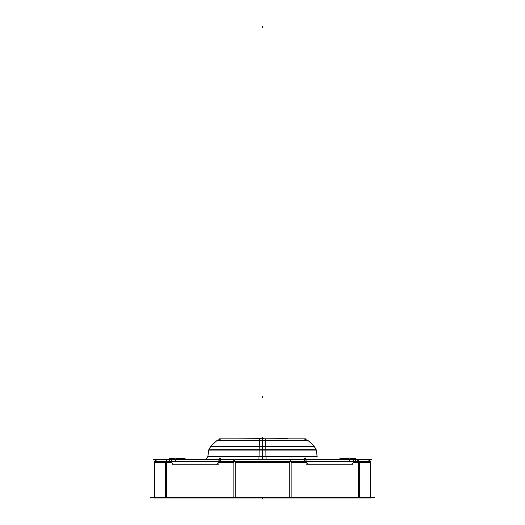 <?xml version="1.0" encoding="UTF-8"?>
<svg xmlns="http://www.w3.org/2000/svg" width="525" height="525" viewBox="0 0 525 525"><rect width="100%" height="100%" fill="white"/><g stroke="black" fill="none" stroke-linecap="round" stroke-linejoin="round"><path stroke-width="0.79" d="M304.703 459.316L304.356 460.169L304.703 459.316M304.415 460.287L305.478 461.541L304.415 460.287M353.607 462.236L351.547 464.231L353.607 462.236M351.533 464.238L308.287 464.238L351.533 464.238M307.565 464.231L306.049 462.236L291.145 462.236L306.049 462.236L307.565 464.231M349.263 459.316A4.922 2.271 -90 0 0 349.512 461.541A4.922 2.271 -90 0 1 349.263 459.316M354.29 461.541L352.262 459.316L354.29 461.541M172.738 459.316L170.71 461.541L172.738 459.316M218.951 462.236L217.435 464.231L218.951 462.236L233.855 462.236L233.855 497.287L233.855 462.236L218.951 462.236M216.713 464.238L173.467 464.238L216.713 464.238M173.453 464.231L171.393 462.236L173.453 464.231M220.644 460.176L220.297 459.316L219.522 461.541L220.579 460.294M175.737 459.316A4.922 2.271 -90 0 1 175.488 461.541A4.922 2.271 -90 0 0 175.737 459.316M374.929 497.287L150.071 497.287M185.095 497.989L169.05 497.989M169.05 459.316L169.03 458.561L172.837 458.561M185.095 459.014L185.095 458.561L185.095 459.014L185.082 458.561L176.006 458.561M371.884 459.316L153.116 459.316M355.95 497.989L339.905 497.989M339.905 459.014L339.905 458.561L339.905 459.014L339.905 458.561L339.905 459.014L339.905 458.561L348.994 458.561M355.95 459.316L355.97 458.561L349.04 458.03L355.136 459.067A1.004 0.466 90 0 0 355.707 460.294L351.927 464.277M290.811 461.541A2.92 1.345 -90 0 0 289.498 459.316M306.311 461.541A2.92 1.345 -90 0 0 304.999 459.316A2.92 1.345 -90 0 0 304.861 459.336M289.8 497.989L289.8 461.541L359.73 461.541L359.73 497.989L289.8 497.989M308.352 464.31L304.684 460.261A0.971 0.446 90 0 1 304.297 460.09A0.971 0.446 90 0 1 304.139 459.073L305.445 458.017A5.158 2.382 90 0 0 305.373 459.014M352.557 464.231L306.836 464.231A4.922 2.271 90 0 1 306.692 464.238L352.413 464.238A4.922 2.271 90 0 0 352.557 464.231M350.149 459.014L304.428 459.014M348.967 459.014A5.119 2.363 90 0 1 349.04 458.03M353.292 461.541A2.92 1.345 -90 0 0 351.986 459.316A2.92 1.345 -90 0 0 351.842 459.336M358.614 461.541A2.92 1.345 -90 0 0 357.308 459.316M166.386 461.541A2.92 1.345 -90 0 1 167.692 459.316M171.708 461.541A2.92 1.345 -90 0 1 173.014 459.316A2.92 1.345 -90 0 1 173.158 459.336M165.27 497.989L165.27 461.541L235.2 461.541L235.2 497.989L154.429 497.989L154.429 461.541L165.27 461.541M218.689 461.541A2.92 1.345 -90 0 1 220.001 459.316A2.92 1.345 -90 0 1 220.139 459.336M234.189 461.541A2.92 1.345 -90 0 1 235.502 459.316M292.195 497.989L232.805 497.989M292.195 461.541L232.805 461.541M219.627 459.014A5.158 2.382 90 0 0 219.555 458.023L220.861 459.073A0.978 0.453 90 0 1 220.703 460.097A0.978 0.453 90 0 1 220.316 460.261L216.654 464.31M218.164 464.231L172.443 464.231A4.922 2.271 90 0 0 172.587 464.238L218.308 464.238A4.922 2.271 90 0 1 218.164 464.231M220.572 459.014L174.851 459.014M173.073 464.277L169.293 460.294A1.004 0.466 90 0 0 169.864 459.067L175.96 458.03A5.119 2.363 90 0 1 176.032 459.014M359.73 461.541L370.571 461.541L370.571 497.989L359.73 497.989M206.246 459.014L207.861 456.461L265.932 456.461L266.136 459.303L220.881 459.303M262.5 459.303L262.5 456.763L317.139 456.461L259.068 456.461L258.864 459.303L304.119 459.303M259.068 457.072L259.12 449.807L316.273 449.807L317.198 457.072M265.932 457.072L265.88 449.807L208.727 449.807L207.802 457.072M265.88 450.417A5.841 0.368 -90 0 0 265.755 446.388M259.12 450.417A5.841 0.368 -90 0 1 259.245 446.388M314.744 446.808L259.219 446.808L259.658 440.245L307.775 440.245L314.744 446.808M259.632 440.678A5.841 0.368 -90 0 1 259.895 438.874A5.841 0.368 -90 0 1 259.914 438.88M265.368 440.678A5.841 0.368 -90 0 0 265.105 438.874M265.781 446.808L265.342 440.245L217.225 440.245L210.256 446.808L265.781 446.808M305.655 438.874L219.345 438.874M237.254 438.874L264.095 438.605M287.903 438.605L260.912 438.874M289.8 459.316A2.92 1.345 90 0 1 291.106 461.541A2.92 1.345 90 0 0 289.8 459.316M291.145 497.287L291.145 462.236L291.145 497.287M353.857 462.236L358.385 462.236L358.385 497.287L358.385 462.236L353.857 462.236M357.033 459.316A2.92 1.345 90 0 1 358.345 461.541A2.92 1.345 90 0 0 357.033 459.316M165.27 462.236C151.062 462.236 151.062 462.236 165.27 462.236L154.429 462.236L154.429 497.287M166.615 462.236L171.143 462.236L166.615 462.236L166.615 497.287L166.615 462.236M167.967 459.316A2.92 1.345 90 0 0 166.655 461.541A2.92 1.345 90 0 1 167.967 459.316M235.2 462.236L289.8 462.236L235.2 462.236M235.2 459.316A2.92 1.345 90 0 0 233.894 461.541A2.92 1.345 90 0 1 235.2 459.316M285.869 450.109L314.961 450.109L262.5 450.109L262.5 456.461M240.594 456.763L207.841 456.763L208.688 450.109L210.479 446.591L285.869 446.591M262.5 449.807L262.5 446.808M285.869 440.462L262.5 440.462L262.5 446.591L314.521 446.591L316.312 450.109L208.688 450.109M262.5 440.245L262.5 438.874M169.03 459.316L169.03 458.561L169.03 459.316M357.998 461.541A2.92 1.306 -90 0 0 356.593 459.336M233.546 461.541A2.92 1.365 -90 0 1 235.01 459.336M262.106 456.461L262.08 459.303M262.5 27.713L262.5 26.25L262.5 27.713M262.874 450.417L262.861 446.388M262.5 397.648L262.5 396.185L262.5 397.648M262.854 440.678L262.822 438.88M262.5 438.605L262.5 437.41L262.5 438.605M262.5 497.989L262.5 498.75L262.5 497.989M359.73 462.236L370.571 462.236L370.571 497.287M314.527 446.598L307.998 440.462L217.002 440.462L221.005 438.874L216.779 440.678M370.486 461.541L369.731 460.189L367.651 459.316L370.486 461.541M154.514 461.541L155.269 460.189L157.349 459.316L154.514 461.541M317.159 456.763L316.312 450.109M307.998 440.462L303.995 438.874L308.221 440.678M217.002 440.462L210.473 446.598M355.97 459.316L355.97 458.561L355.97 459.316M154.429 497.989L154.429 461.541M208.655 450.417L210.709 446.388M316.345 450.417L314.291 446.388"/></g></svg>
